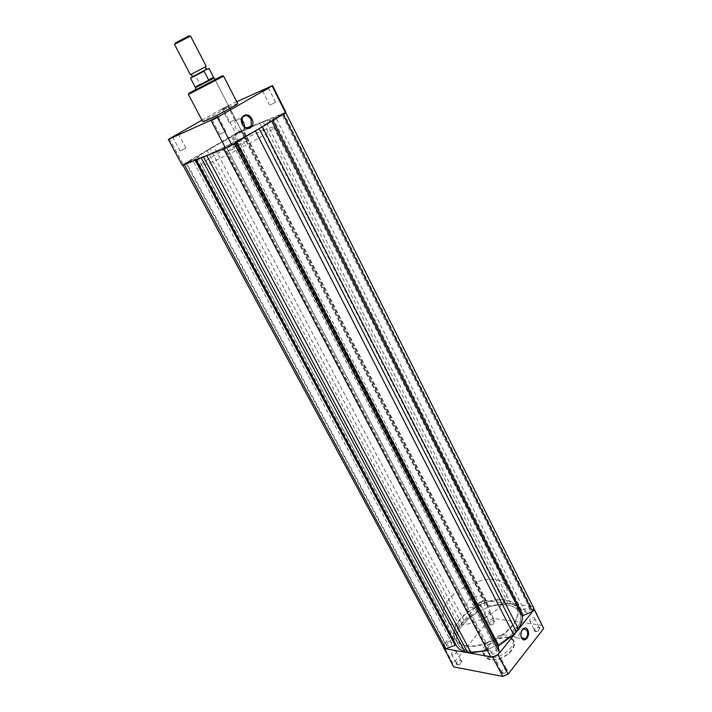 <?xml version="1.0" encoding="UTF-8"?>
<svg xmlns="http://www.w3.org/2000/svg" width="712" height="712" viewBox="0 0 712 712"><rect width="100%" height="100%" fill="white"/><g stroke="black" fill="none" stroke-linecap="round" stroke-linejoin="round"><path stroke-width="0.53" stroke-dasharray="3.56 2.67" d="M235.823 134.123L240.843 131.364L235.823 134.123M481.134 606.588L480.217 606.054C480.28 604.319 481.588 603.304 484.142 603.019L485.068 603.553C485.006 605.289 483.688 606.304 481.134 606.588M276.639 117.364L281.836 114.507L276.639 117.364M526.186 612.516L525.136 611.893C525.162 610.077 526.515 609.045 529.185 608.778L530.244 609.392C530.217 611.216 528.865 612.249 526.186 612.516M227.03 146.93L232.521 143.895L227.03 146.93M492.775 654.088L491.778 653.456C491.787 651.453 493.185 650.332 495.979 650.092L496.985 650.723C496.976 652.726 495.57 653.847 492.775 654.088M205.474 155.75C200.757 157.619 198.23 158.286 197.892 157.761C195.542 155.91 240.923 130.875 261.135 122.749C266.617 120.497 269.581 119.652 270.026 120.212C273.346 121.521 224.93 148.256 205.474 155.75C224.93 148.256 273.346 121.521 270.026 120.212C269.581 119.652 266.617 120.497 261.135 122.749C240.923 130.875 195.542 155.91 197.892 157.761C198.23 158.286 200.757 157.619 205.474 155.75M468.994 650.973C463.628 649.967 459.961 647.68 458.003 644.111C448.649 628.945 484.098 601.07 506.891 604.995C512.943 605.814 517.054 608.226 519.226 612.249C528.856 626.987 491.565 656.188 468.994 650.973C463.628 649.967 459.961 647.68 458.003 644.111C448.649 628.945 484.098 601.07 506.891 604.995C512.943 605.814 517.054 608.226 519.226 612.249C528.856 626.987 491.565 656.188 468.994 650.973M187.14 162.861L192.427 159.933L187.14 162.861M447.679 646.211L446.825 645.677C446.86 643.773 448.222 642.678 450.883 642.411L451.755 642.954C451.711 644.858 450.349 645.944 447.679 646.211M249.752 127.626L262.95 121.672L272.34 118.86L283.652 113.137L285.69 112.523L283.18 114.32L272.562 119.714L259.186 128.632L236.393 141.252L234.239 143.521L223.915 148.79L224.832 147.224L223.951 147.571L201.14 157.779C197.785 158.999 195.969 159.372 195.702 158.918L184.31 164.57L182.753 165.006L185.752 162.906L197.269 156.969L210.111 148.55L232.646 136.072L233.607 134.693L243.201 129.815L242.587 131.088L249.138 127.92M443.638 647.457L444.902 643.283L453.936 639.403L454.817 638.459C455.084 634.579 456.695 630.547 459.649 626.355L464.304 620.864L478.411 610.496L479.096 609.57L477.859 604.426C480.324 601.765 483.145 600.545 486.323 600.759L488.023 606.161L504.737 603.411L511.029 604.203C515.337 605.289 518.487 607.292 520.481 610.237L521.629 610.3L530.841 606.348L533.564 607.799M444.902 643.283L185.752 162.906M490.426 656.624L488.957 650.572L487.266 650.608M461.634 623.552L210.111 148.55M477.859 604.426L233.607 134.693M486.323 600.759L243.201 129.815M508.128 603.491L262.95 121.672M530.841 606.348L283.652 113.137M490.301 625.038C493.861 624.468 495.249 623.151 494.484 621.078L493.772 620.828C491.316 620.944 489.758 621.95 489.108 623.846L490.301 625.038M493.274 620.766L494.173 621.309C494.137 623.036 492.873 624.024 490.372 624.282L489.384 623.285C489.927 621.701 491.227 620.864 493.274 620.766M457.362 664.999C461.091 664.421 462.524 663.006 461.652 660.736L461.056 660.514C458.51 660.585 456.899 661.662 456.214 663.744L457.362 664.999M460.522 660.469L461.376 661.021C461.358 662.917 460.05 663.976 457.442 664.207L456.49 663.166C457.059 661.43 458.403 660.531 460.522 660.469M502.574 673.641C506.508 673.08 507.976 671.594 506.962 669.191L506.268 668.933C503.633 668.951 501.96 670.037 501.257 672.181L502.574 673.641M505.734 668.888L506.713 669.529C506.73 671.514 505.378 672.609 502.654 672.813L501.559 671.603C502.147 669.814 503.535 668.906 505.734 668.888M535.442 631.713C539.198 631.152 540.622 629.782 539.723 627.583L538.904 627.299C536.367 627.379 534.757 628.385 534.089 630.334L535.442 631.713M538.406 627.236L539.447 627.868C539.438 629.675 538.13 630.69 535.522 630.912L534.392 629.773C534.952 628.144 536.287 627.299 538.406 627.236M513.352 636.136L516.725 637.792C519.44 635.896 520.169 633.03 518.906 629.177L515.497 627.521C512.8 629.435 512.088 632.309 513.352 636.136M488.485 611.528L489.393 612.062C489.34 613.771 488.067 614.759 485.575 615.026L484.676 614.501C484.721 612.792 485.993 611.804 488.485 611.528M533.573 617.633L534.614 618.247C534.596 620.036 533.279 621.051 530.671 621.291L529.639 620.677C529.657 618.888 530.965 617.874 533.573 617.633M500.625 659.107L501.604 659.739C501.613 661.706 500.251 662.801 497.519 663.023L496.549 662.391C496.54 660.424 497.902 659.33 500.625 659.107M455.475 651.079L456.321 651.614C456.294 653.491 454.977 654.551 452.369 654.8L451.533 654.266C451.559 652.388 452.877 651.329 455.475 651.079M488.975 657.425L483.493 653.945C478.864 646.532 495.917 632.959 506.864 635.184L512.667 638.762C517.339 646.078 499.877 659.953 488.975 657.425M466.235 645.784C460.878 644.805 457.22 642.544 455.28 639.011C445.979 623.952 481.534 596.104 504.301 599.913C510.353 600.706 514.456 603.091 516.609 607.078C526.186 621.709 488.788 650.893 466.235 645.784M443.318 646.843L443.113 645.241L453.055 663.62L453.651 666.895M542.642 625.385L493.638 618.47L488.699 620.606L479.327 602.557L484.302 600.403L532.914 606.499M479.327 602.557L443.113 645.241M488.699 620.606L453.055 663.62M493.638 618.47L484.302 600.403M521.754 630.512L521.095 636.386M227.537 106.168L221.726 109.256L227.537 106.168M223.079 109.434L228.027 106.764L223.079 109.434M263.565 91.296L268.7 88.519L263.565 91.296M213.022 120.052L218.451 117.115L213.022 120.052M173.514 137.452L178.739 134.621L173.514 137.452M196.281 89.516L215.042 79.753M198.577 89.32L215.389 80.429L198.577 89.32M241.617 119.883C238.84 118.067 236.624 118.397 234.951 120.88L235.218 127.43C238.262 131.711 241.172 132.245 243.94 129.05L244.599 126.95M180.697 150.775L185.885 147.936L180.697 150.775M220.409 134.159L225.802 131.204L220.409 134.159M270.462 104.976L275.562 102.19L270.462 104.976M229.798 122.384L234.72 119.705L229.798 122.384M264.695 129.726C244.421 137.647 199.2 162.745 201.665 164.819C202.03 165.398 204.584 164.784 209.31 162.968C228.828 155.679 277.075 128.89 273.639 127.359C273.168 126.736 270.186 127.528 264.695 129.726M230.474 150.259C235.547 148.327 247.598 141.644 246.806 141.198L244.643 141.75C239.517 143.726 227.671 150.303 228.392 150.784L230.474 150.259M237.683 103.551L233.696 104.993C224.173 109.194 201.754 121.307 202.795 121.716M228.463 105.456L241.421 130.527L235.788 133.393L222.794 108.366L236.749 101.727M241.421 130.527L285.868 112.211M169.26 138.582L183.207 164.392L182.352 165.371M183.207 164.392L235.788 133.393M201.959 120.123L222.794 108.366M206.284 66.412L190.38 74.689M174.502 44.375L190.549 36.018M188.992 35.876L175.285 43.005M205.163 70.079L194.029 75.873M467.01 602.966L466.947 605.868C468.665 610.113 480.876 605.939 482.727 600.447L482.763 597.635C481.009 593.399 468.968 597.502 467.01 602.966M208.571 68.361L195.115 75.294L200.152 84.292L195.391 87.701M455.475 626.898C453.571 631.5 453.5 635.54 455.28 639.011C462.079 656.099 510.451 639.777 516.752 617.811C518.176 613.708 518.122 610.131 516.609 607.078C509.285 590.052 463.307 605.342 455.475 626.898M444.635 606.544C442.659 611.083 442.535 615.026 444.252 618.399C450.776 635.015 499.397 618.301 506.036 596.718C507.514 592.687 507.514 589.189 506.045 586.225C498.978 569.689 452.805 585.344 444.635 606.544M195.115 75.294L191.688 77.136M190.513 78.151L190.674 77.67M200.108 84.087L195.079 86.864M200.152 84.292L195.177 87.051L196.779 86.891L214.063 77.982M213.689 77.51L199.867 84.55M521.629 610.3L273.141 118.486M488.601 606.09L243.175 130.821M456.054 644.912L195.684 158.874L456.054 644.903M195.195 160.253L194.688 159.292M453.936 639.403L196.023 157.69M454.817 638.459L197.269 156.969M459.649 626.355L207.032 150.419M464.304 620.864L213.796 146.432M478.411 610.496L231.605 136.704M479.096 609.57L232.646 136.072M487.64 605.885L242.329 131.15L487.667 605.948M504.737 603.411L259.72 123.069M511.029 604.203L265.434 120.72M520.481 610.237L272.055 118.949M272.936 120.453L272.562 119.714M271.726 121.174L271.352 120.426M236.785 142.017L236.393 141.252M235.663 142.694L235.272 141.937M488.984 650.661L224.823 147.242M487.96 650.394L223.951 147.571M490.613 659.588C475.109 657.221 493.211 635.113 507.87 638.068C523.801 639.821 505.725 662.836 490.613 659.588M507.95 637.284C496.994 635.033 479.959 648.605 484.596 656.046L490.087 659.534C500.99 662.089 518.434 648.214 513.744 640.871L507.95 637.284M214.944 79.548L196.174 89.32M188.422 94.474L191.893 92.4M196.485 89.908L223.604 76.157M195.586 75.427L209.043 68.503M480.217 606.054L235.174 134.31M525.136 611.893L275.873 117.587M491.778 653.456L226.336 147.117M444.252 618.399L201.665 164.819M446.825 645.677L186.553 163.012M196.201 159.853L195.702 158.918M488.957 650.572L224.832 147.224M451.755 642.954L192.427 159.933M506.045 586.225L273.639 127.359M496.985 650.723L232.521 143.895M530.244 609.392L281.836 114.507M485.068 603.553L240.843 131.364M493.861 620.971L494.484 621.078M461.02 660.656L461.652 660.736M506.312 669.102L506.962 669.191M539.091 627.477L539.723 627.583M512.667 638.762L513.744 640.871C514.714 641.601 515.461 646.923 509.507 652.913C503.42 658.102 497.056 660.371 490.443 659.712C488.832 659.873 486.883 658.644 484.596 656.046L483.493 653.945M516.725 637.792L522.519 638.7M489.393 612.062L494.173 621.309M534.614 618.247L539.447 627.868M501.604 659.739L506.713 669.529M456.321 651.614L461.376 661.021M451.533 654.266L456.597 663.664M496.549 662.391L501.675 672.173M529.639 620.677L534.49 630.289M484.676 614.501L489.482 623.739M515.497 627.521L523.623 628.714M534.392 629.773L534.089 630.334M501.559 671.603L501.257 672.181M456.49 663.166L456.214 663.744M489.384 623.285L489.108 623.846M227.893 106.791L228.125 105.928M268.54 88.555L268.744 87.807M218.273 117.151L218.468 116.394M178.587 134.648L178.774 133.918M214.846 80.634L215.069 79.797M234.951 120.88L242.24 117.765M185.885 147.936L178.739 134.621M225.802 131.204L218.451 117.115M275.562 102.19L268.7 88.519M234.72 119.705L228.027 106.764M246.806 141.198L215.389 80.429M228.392 150.784L466.947 605.868M196.343 89.641L196.637 90.193M229.175 122.589L222.464 109.657M269.723 105.207L262.844 91.554M219.75 134.354L212.363 120.284M180.136 150.944L172.963 137.647M243.94 129.05L246.548 127.973M197.117 89.863L196.307 89.561M173.069 137.532L172.357 137.274M212.496 120.159L211.767 119.883M262.959 91.448L262.247 91.181M222.562 109.559L221.726 109.256M191.955 74.03L204.931 67.293M482.763 597.635L215.113 79.877"/><path stroke-width="1.07" d="M285.752 112.647L533.564 607.799L532.532 611.528L523.24 615.515L522.386 616.458C522.492 620.294 521.131 624.415 518.292 628.821L513.637 634.641L498.827 645.757L498.106 646.772L499.628 652.708C497.109 655.601 494.137 656.927 490.693 656.678L223.693 148.906M456.027 644.858L445.854 648.721L443.638 647.457L182.842 165.175M487.266 650.608L471.095 652.806L464.803 651.694C460.7 650.368 457.834 648.187 456.187 645.161L196.201 159.853M249.138 127.92L249.752 127.626M445.854 648.721L184.328 164.588M532.532 611.528L283.18 114.338M516.36 631.784L259.195 128.65M499.628 652.708L234.248 143.539M467.659 652.592L203.499 156.943M527.77 630.076C530.832 635.602 524.424 643.773 521.62 637.845C518.541 632.247 525.02 624.121 527.77 630.076M521.095 636.386L521.487 637.4L524.869 639.064C527.583 637.151 528.304 634.259 527.04 630.378L523.623 628.714L521.754 630.512M532.914 606.499L543.692 628.509L508.137 674.122L502.743 676.4L453.651 666.895L443.318 646.843M443.665 648.445L492.633 657.132L502.743 676.4M533.208 606.535L534.214 609.579L498.062 654.826L492.633 657.132M498.062 654.826L508.137 674.122M543.692 628.509L534.214 609.579M268.104 87.932L262.087 91.118L268.104 87.932M217.934 116.448L211.589 119.821L217.934 116.448M178.32 133.963L172.197 137.22L178.32 133.963M215.042 79.753L196.281 89.516M242.436 124.484C237.968 116.359 247.945 110.618 251.888 118.949C256.311 126.967 246.468 132.833 242.436 124.484M251.042 119.376C247.972 115.024 245.044 114.481 242.24 117.765L242.507 124.377C245.569 128.703 248.488 129.246 251.265 126.024L251.042 119.376M244.599 126.95L243.727 122.464L241.617 119.883M188.422 94.474L202.795 121.716L206.48 120.408C215.825 116.341 238.956 103.836 237.683 103.551L223.604 76.157L188.422 94.474L223.604 76.157M285.601 112.897L285.868 112.211L272.562 85.618L217.391 117.338L231.827 144.981L285.601 112.897L272.207 86.152M201.959 120.123L168.308 139.418L182.352 165.371L225.597 148.141L231.827 144.981M168.308 139.418L217.391 117.338M236.749 101.727L272.562 85.618M225.597 148.141L211.117 120.55M190.38 74.689L206.284 66.412L190.549 36.018L174.502 44.375L190.38 74.689M175.285 43.005L188.992 35.876M209.034 68.494L213.689 77.528L209.034 68.494L205.163 70.079M194.029 75.873L204.032 71.191L190.513 78.151L204.077 70.799M195.391 87.701L212.772 78.783L208.75 80.162L204.032 71.191M191.688 77.136L204.193 70.711M195.177 87.051L190.513 78.151L195.213 87.131L209.123 80.064M213.698 77.51L212.772 78.783L214.063 77.982M213.662 77.439L208.75 80.162M213.564 77.252L208.607 80.002M464.803 651.694L201.185 157.868M454.959 644.814L195.195 160.253M523.24 615.515L272.936 120.453M522.386 616.458L271.726 121.174M518.292 628.821L262.319 126.789M513.637 634.641L255.403 130.91M498.827 645.757L236.785 142.017M498.106 646.772L235.663 142.694M471.095 652.806L206.747 155.652M196.174 89.32C187.95 93.761 186.606 94.66 192.142 91.999C205.1 85.689 233.465 70.39 218.967 77.537L214.944 79.548M191.893 92.4L196.485 89.908M522.519 638.7L524.869 639.064M246.548 127.973L251.265 126.024M204.931 67.293L206.373 68.699L206.035 69.518L196.067 74.885C193.175 76.362 191.884 76.754 192.195 76.077L191.572 74.876L191.955 74.03M175.33 42.818L175.036 44.002M196.343 89.641L195.346 87.745M195.266 87.131L195.4 87.736M215.113 79.877L214.125 77.973M188.805 35.805L189.944 36.241"/></g></svg>
